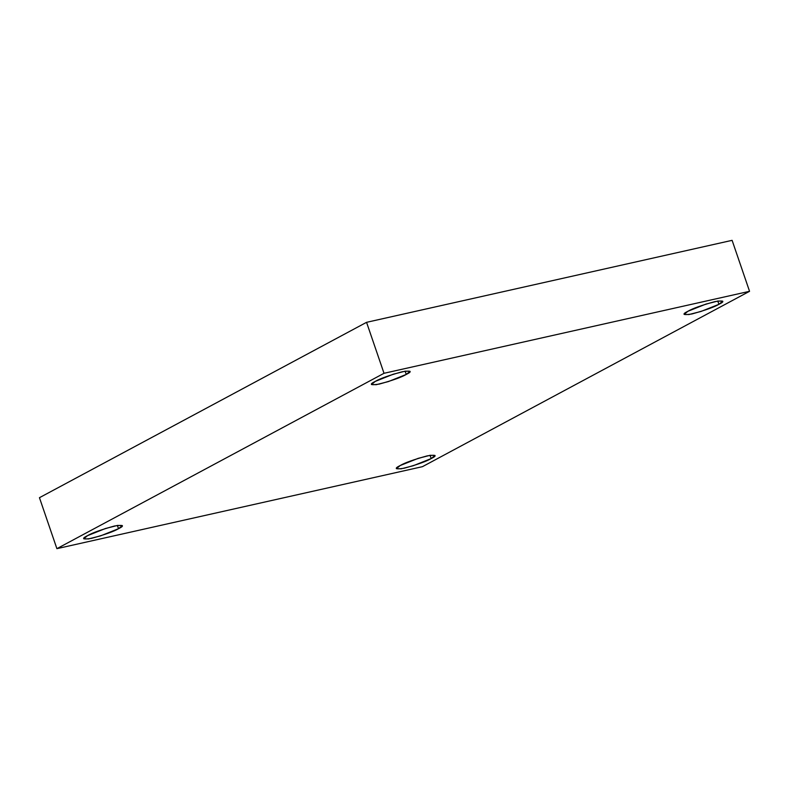<?xml version="1.0" encoding="UTF-8"?>
<svg xmlns="http://www.w3.org/2000/svg" width="789" height="789" viewBox="0 0 789 789"><rect width="100%" height="100%" fill="white"/><g stroke="black" fill="none" stroke-linecap="round" stroke-linejoin="round"><path stroke-width="1.18" d="M400.201 465.53L396.403 468.656L401.187 468.824L413.268 465.727L431.169 458.577L430.054 455.302L431.169 458.577C426.602 461.309 417.598 464.524 404.155 468.232C395.19 469.554 393.869 468.646 400.201 465.53C404.777 462.798 413.781 459.583 427.224 455.874C436.189 454.553 437.5 455.46 431.169 458.577L434.976 455.45L430.192 455.283L418.101 458.379L400.201 465.53M687.939 311.261L684.142 314.397L688.925 314.555L701.007 311.458L718.917 304.317L717.793 301.043L718.917 304.317C714.341 307.039 705.336 310.264 691.894 313.973C682.929 315.284 681.607 314.387 687.939 311.261C692.515 308.538 701.52 305.313 714.962 301.605C723.927 300.293 725.249 301.191 718.917 304.317L722.714 301.181L717.931 301.023L705.849 304.12L687.939 311.261M375.278 381.393L371.471 384.519L376.254 384.687L388.346 381.59L406.246 374.44L405.132 371.165L406.246 374.44C401.68 377.172 392.675 380.387 379.233 384.095C370.268 385.417 368.946 384.509 375.278 381.393C379.844 378.661 388.859 375.446 402.291 371.737C411.266 370.416 412.578 371.323 406.246 374.44L410.053 371.313L405.27 371.146L393.178 374.242L375.278 381.393M87.54 535.652L83.733 538.788L88.516 538.946L100.607 535.849L118.508 528.709L117.383 525.435L118.508 528.709C113.941 531.431 104.927 534.646 91.494 538.364C82.52 539.676 81.208 538.779 87.54 535.652C92.106 532.93 101.11 529.705 114.553 525.997C123.518 524.685 124.84 525.582 118.508 528.709L122.315 525.573L117.531 525.415L105.44 528.512L87.54 535.652M56.897 548.661L384.016 373.296L366.56 322.326L39.45 497.691L56.897 548.661L39.45 497.691L366.56 322.326L384.016 373.296L749.55 291.309L732.103 240.339L366.56 322.326L732.103 240.339L749.55 291.309L422.44 466.674L56.897 548.661L422.44 466.674L749.55 291.309L384.016 373.296L56.897 548.661"/></g></svg>
